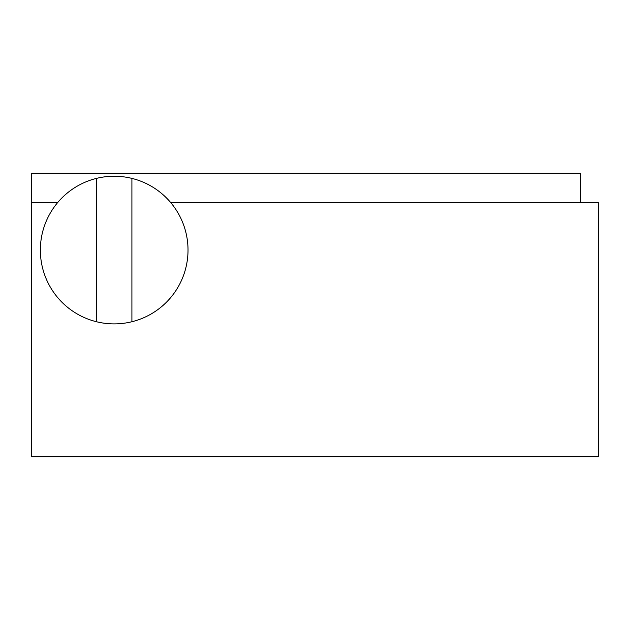 <?xml version="1.0" encoding="UTF-8"?>
<svg xmlns="http://www.w3.org/2000/svg" width="630" height="630" viewBox="0 0 630 630"><rect width="100%" height="100%" fill="white"/><g stroke="black" fill="none" stroke-linecap="round" stroke-linejoin="round"><path stroke-width="0.94" d="M188.016 250.063A73.828 73.828 0 0 0 96.469 178.392A73.828 73.828 0 0 0 96.469 321.733A73.828 73.828 0 0 0 188.016 250.063M580.781 202.813L580.781 173.281L31.5 173.281L31.5 202.813L57.456 202.813M96.469 321.733L96.469 178.392M170.919 202.813L598.5 202.813L598.5 456.781L31.5 456.781L31.5 202.813M131.906 321.733L131.906 178.392M425.203 173.281L418.139 173.281M425.203 173.219L427.526 173.281M417.351 173.219L403.798 173.281M350.13 173.219L390.616 173.281M390.907 173.219L400.192 173.281M400.318 173.219L402.586 173.281M402.531 173.219L401.901 173.219L402.531 173.219M332.986 173.281L349.193 173.281M442.488 173.281L524.199 173.219"/></g></svg>
